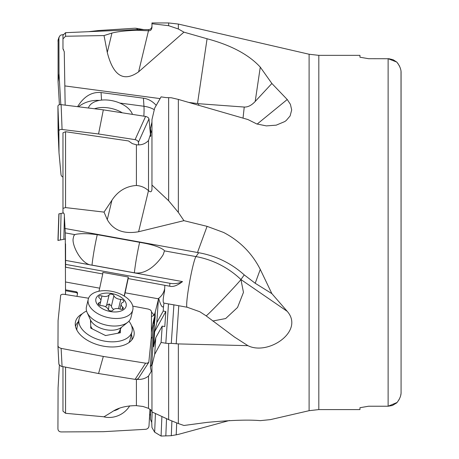 <?xml version="1.0" encoding="UTF-8"?>
<svg xmlns="http://www.w3.org/2000/svg" width="459" height="459" viewBox="0 0 459 459"><rect width="100%" height="100%" fill="white"/><g stroke="black" fill="none" stroke-linecap="round" stroke-linejoin="round"><path stroke-width="0.69" d="M176.199 343.814L178.781 305.728L173.904 304.845L171.293 343.349L178.356 343.911L247.912 345.661C268.159 355.92 304.656 331.266 287.236 311.357L271.871 293.628L260.276 269.41C252.071 253.288 239.856 240.975 223.625 232.466L207.078 226.35L183.933 220.664L178.356 212.425L168.637 200.738L151.958 185.052L151.958 189.257C151.682 192.005 150.529 192.482 148.504 190.68L148.504 140.517C145.302 143.908 141.269 145.325 136.409 144.774L136.409 185.488L136.111 185.488C125.841 186.314 117.785 191.231 111.939 200.239L104.032 212.11L65.562 207.588L62.969 208.375L62.969 212.586L64.266 213.946L65.264 232.891L65.534 294.546M65.482 294.54L65.551 288.045M65.608 266.857L65.551 243.815M65.528 290.702L76.056 292.607A1.727 1.406 3.9 0 1 77.451 294.099A1.727 1.406 3.9 0 1 77.422 294.288L76.923 296.365M65.551 289.841L76.114 291.758A1.727 1.406 -176.1 0 1 77.508 293.244L77.451 294.099M124.314 296.118L125.112 292.79L158.097 298.769L158.671 298.396L155.303 311.839A17.281 14.045 3.9 0 1 154.04 315.006L153.673 314.937A12.961 10.534 -176.1 0 0 151.522 312.154M98.96 291.218L99.689 288.177L65.534 281.987M65.528 267.207L102.753 273.954L99.689 288.177M102.753 273.954L102.856 272.411L128.279 277.018L128.176 278.561L169.692 286.204C172.957 287.162 177.237 285.624 182.527 281.602A17.281 14.045 3.9 0 1 169.887 283.283L65.608 264.378M182.527 281.602L65.58 260.396M74.892 234.635L73.842 235.674L73.21 238.376C71.587 244.739 81.266 264.826 92.007 265.118L134.378 272.801C147.746 275.056 159.399 261.062 163.169 254.688L164.477 250.878A24.419 4.074 -170.5 0 0 163.737 249.966C160.036 247.2 153.26 244.882 143.426 243.006L101.055 235.324C91.1 233.614 82.953 233.224 76.613 234.17A24.419 4.074 -170.5 0 0 74.892 234.635L65.264 232.891M178.781 305.728L187.255 307.266L199.78 311.73L205.873 315.666L234.429 337.009L247.912 345.661M154.04 315.006L155.119 314.541A12.961 1.033 -79.7 0 1 155.165 316.859A12.961 1.033 -79.7 0 1 154.649 321.507L153.013 327.829L150.368 366.844L151.958 364.153L151.958 365.507L154.66 354.423L161.08 342.454L165.825 343.24L168.487 303.921L173.904 304.845M173.898 304.902L163.978 303.101L163.542 306.205C162.446 308.368 160.822 305.763 158.671 298.396M164.844 285.326L164.557 291.132C162.939 298.711 162.744 302.699 163.978 303.101L163.938 303.095M64.822 228.45L198.707 252.714C216.063 255.847 231.244 263.236 244.24 274.895L240.935 279.542L243.465 292.36L237.544 307.461L225.656 318.546L212.758 321.013M270.236 419.664L309.102 410.69L309.102 54.242L178.356 24.057L178.356 28.986L168.637 25.698L168.637 22.95L151.958 22.95L151.958 27.253C151.682 29.743 150.529 30.914 148.504 30.764L148.504 29.611L136.409 29.611L136.111 30.277C125.841 30.667 117.785 31.591 111.939 33.054L104.032 35.561L65.562 36.25L62.969 38.883L62.969 48.872L64.266 51.706L65.155 105.134M62.969 212.586L62.969 213.062M178.356 343.911L178.356 423.565L183.933 425.482L207.078 422.389C231.055 420.174 248.789 419.589 260.276 420.645L270.357 419.635M65.562 367.234L65.562 413.307L104.032 416.789L111.939 411.964C117.785 407.856 125.841 405.745 136.111 405.618L143.019 406.479L148.504 408.344L148.504 376.024L151.258 371.429L150.368 366.844M65.562 413.307L62.969 411.155L62.969 366.741M153.673 314.937L154.098 315.442L151.493 316.458M151.395 332.339A12.961 1.033 100.3 0 1 155.194 314.983M151.212 338.507L152.388 337.009M151.436 325.442L151.436 325.97M163.542 306.205L163.215 311.047L165.819 311.518L154.62 331.737L153.599 346.797L155.796 337.646L154.66 354.423M154.62 331.737L156.817 322.585L158.43 298.826M151.958 365.507L151.958 411.907L168.637 419.624L168.637 343.504L171.293 343.349M165.825 343.24L168.637 343.504M161.08 342.454L162.193 326.108L164.798 326.579L165.819 311.518M155.796 337.646L162.193 326.108M163.215 311.047L156.817 322.585M164.534 289.216A17.281 15.927 -0.7 0 1 158.097 298.769M125.112 292.79L128.176 278.561M124.182 296.038L128.279 277.018M178.356 423.565L168.637 419.624M171.901 421.052L171.293 435.706L178.356 434.392L229.454 420.484M260.276 269.41L255.198 283.266L271.871 293.628M255.198 283.266L244.24 274.895M104.032 212.11L107.28 219.643C113.264 230.292 123.706 234.331 138.607 231.743L183.933 220.664M62.969 208.375L62.969 132.817L65.562 131.722L128.52 140.947L132.312 143.621L136.409 144.774M77.594 106.672C83.922 96.442 91.743 91.731 101.055 92.54L101.554 100.102M143.845 116.138A25.922 3.747 97.6 0 0 143.96 106.27L143.426 98.186L101.055 92.54M143.426 98.186C148.228 98.869 152.491 101.255 156.209 105.346M188.936 102.443L198.707 103.711L244.24 107.05L243.035 118.112M64.822 85.913L160.065 98.599M104.032 35.561L107.28 52.452C113.264 75.924 123.706 82.39 138.607 71.845L183.933 32.153L207.078 38.763C231.055 45.171 248.789 54.627 260.276 67.123L255.198 101.456L271.871 83.481L260.276 67.123M63.56 49.555L62.969 48.872M178.356 28.986L183.933 32.153M151.958 185.052L151.958 119.65L154.66 108.129L161.08 96.86L165.825 97.566L171.293 97.756L178.356 99.414L247.912 119.541L256.759 123.947L266.352 125.892L276.215 125.158L284.787 121.56L286.25 120.47L290.122 115.932L291.689 109.936L290.421 104.365L287.236 99.517L271.871 83.481M168.637 25.698L151.958 23.725M148.504 30.764L136.409 30.265M62.969 38.883L62.969 35.274L65.562 32.681L65.562 36.25M368.588 406.226L359.954 407.712L368.588 406.226L388.119 406.226L392.347 405.509L396.76 402.864C399.8 399.02 401.241 395.4 401.074 392.015L401.074 72.918C401.241 69.527 399.8 65.912 396.76 62.068L393.122 59.727L388.916 58.729L368.588 58.7L359.954 57.22L368.588 58.7M359.954 57.22L359.954 55.35L318.816 55.35L318.816 409.583L359.954 409.583L359.954 407.712M397.454 62.9L396.76 62.068L388.119 58.7L388.119 406.226L397.098 402.474M401.074 315.126L401.017 71.598M400.328 68.282L399.973 67.284M399.812 66.882L399.393 65.964M399.359 65.907L398.974 65.167M398.303 64.071L397.511 62.963M401.074 149.806L401.074 72.918M401.074 392.015L401.051 392.824M400.959 393.851L400.776 394.952M399.198 399.347L398.687 400.254M148.504 190.68L148.481 190.657C145.067 187.559 141.045 185.832 136.409 185.488M151.958 122.111L150.368 128.772L151.252 131.853L148.504 140.517M255.198 101.456C251.578 105.352 247.923 107.211 244.24 107.05M150.833 135.801L150.368 128.772M65.562 131.722L65.562 207.588M150.764 409.646L150.368 419.21L151.728 422.475L151.958 427.513L154.66 432.177L155.429 413.542M150.523 415.412L149.68 414.138M154.66 432.177L161.08 436.05L171.293 435.706M161.08 436.05L161.889 416.548M151.958 410.977L148.504 408.344M136.409 379.415L136.409 405.63M136.409 379.335C141.274 379.777 145.302 378.675 148.504 376.024M154.781 318.288L153.564 323.337L154.763 319.716L154.781 318.288M154.769 319.579A12.961 10.534 3.9 0 1 153.564 323.337M58.098 39.962L58.081 81.977L59.406 104.715M138.01 29.611L136.748 28.51L135.095 28.206L98.559 30.535L88.478 31.688M58.081 81.977L59.01 73.589L60.817 104.612M59.01 73.589L58.918 37.632L59.991 35.676L60.961 35.022L63.721 34.523M94.445 108.76A22.898 13.208 13.5 0 1 122.26 112.788M132.462 114.371A22.898 13.208 -166.5 0 0 110.074 100.326A22.898 13.208 -166.5 0 0 88.409 107.98M150.627 136.53L148.991 118.858L148.131 117.475L146.174 116.529L103.327 109.856L61.127 104.641C59.159 104.497 58.092 105.008 57.926 106.172L58.081 131.504L59.01 152.91L61.058 175.074L61.925 176.457L62.969 177.094M138.756 144.918L138.239 141.395L136.748 140.161L135.095 139.645L98.559 133.982L62.074 129.472C60.106 129.335 59.039 129.845 58.872 131.004L59.01 152.91M103.327 109.856L98.559 133.982M88.266 299.228L86.453 306.778A22.898 13.208 13.5 0 0 86.258 308.052A22.898 13.208 13.5 0 0 87.13 312.481A22.898 13.208 13.5 0 0 105.627 324.972A22.898 13.208 13.5 0 0 127.78 322.247A22.898 13.208 13.5 0 0 130.976 317.473L132.789 309.928A22.898 13.208 -166.5 0 1 108.531 317.668A22.898 13.208 -166.5 0 1 88.071 300.507A22.898 13.208 -166.5 0 1 88.266 299.228A22.898 13.208 -166.5 0 1 112.524 291.488A22.898 13.208 -166.5 0 1 132.984 308.649A22.898 13.208 -166.5 0 1 132.789 309.928M126.277 305.287A15.554 8.973 -166.5 0 1 110.407 311.558A15.554 8.973 -166.5 0 1 95.765 299.756A15.554 8.973 -166.5 0 1 111.635 293.485A15.554 8.973 -166.5 0 1 126.277 305.287M123.798 301.351A2.525 1.457 13.5 0 0 120.769 299.366A5.818 3.356 -166.5 0 1 113.907 295.694A2.525 1.457 13.5 0 0 111.589 294.167A2.525 1.457 13.5 0 0 109.122 294.827A5.818 3.356 -166.5 0 1 101.932 295.952A2.525 1.457 13.5 0 0 98.731 296.657A2.525 1.457 13.5 0 0 98.708 296.801A2.525 1.457 13.5 0 0 99.373 297.977A5.818 3.356 -166.5 0 1 100.9 300.685A5.818 3.356 -166.5 0 1 100.854 301.012A5.818 3.356 -166.5 0 1 99.046 302.779A2.525 1.457 13.5 0 0 98.266 303.548A2.525 1.457 13.5 0 0 98.243 303.692A2.525 1.457 13.5 0 0 101.273 305.671A5.818 3.356 -166.5 0 1 108.135 309.349A2.525 1.457 13.5 0 0 110.453 310.875A2.525 1.457 13.5 0 0 112.92 310.215A5.818 3.356 -166.5 0 1 120.109 309.085A2.525 1.457 13.5 0 0 123.31 308.379A2.525 1.457 13.5 0 0 123.333 308.236A2.525 1.457 13.5 0 0 122.668 307.065A5.818 3.356 -166.5 0 1 121.142 304.351A5.818 3.356 -166.5 0 1 121.187 304.03A5.818 3.356 -166.5 0 1 122.995 302.257A2.525 1.457 13.5 0 0 123.775 301.488A2.525 1.457 13.5 0 0 123.798 301.351M105.576 306.778L106.603 305.304L109.236 303.944L111.388 306.17L111.904 307.777L113.568 309.481M128.904 321.208A27.213 15.704 -166.5 0 1 132.261 329.499A27.213 15.704 -166.5 0 1 132.008 331.656A27.213 15.704 -166.5 0 1 103.711 340.968A27.213 15.704 -166.5 0 1 78.833 321.099A27.213 15.704 -166.5 0 1 79.086 318.942L77.106 327.175A27.213 15.704 13.5 0 0 76.854 329.332A27.213 15.704 13.5 0 0 76.888 330.153M128.876 342.644A27.213 15.704 13.5 0 0 130.029 339.889L132.008 331.656M79.086 318.942A27.213 15.704 -166.5 0 1 86.596 311.041M90.704 320.921L90.704 328.099L105.547 335.563L120.39 332.764L120.39 328.805M132.76 306.107L148.32 309.079L150.403 309.923L151.476 311.259L151.367 336.9L148.802 362.335L147.247 363.189L145.595 363.178L103.327 356.436L61.127 348.381L59.045 347.538L57.972 346.195L58.081 320.56L60.708 295.034L62.2 294.271L63.853 294.282L88.581 298.224M82.327 313.738A30.024 17.322 13.5 0 0 75.253 323.87A30.024 17.322 13.5 0 0 103.068 346.092A30.024 17.322 13.5 0 0 133.185 337.79A30.024 17.322 13.5 0 0 131.486 325.546M138.302 378.52L136.748 379.369L135.095 379.363L98.559 373.534L60.961 366.242L58.918 364.383L57.932 345.988M103.327 356.436L98.559 373.534M131.366 334.341A28.957 16.708 -166.5 0 1 131.802 339.958M75.5 326.429A28.957 16.708 -166.5 0 1 78.437 321.627M129.719 405.825A22.898 21.372 -32.2 0 1 103.418 416.732M119.438 408.269A15.554 14.516 -32.2 0 1 113.941 410.776M149.967 409.124L148.991 426.004C148.71 427.926 147.58 429.027 145.595 429.308L103.327 431.695L61.127 431.93C59.159 431.776 58.092 430.743 57.926 428.832L58.081 387.872L59.395 365.203M58.081 240.418L59.01 213.831L57.926 240.447L65.482 238.978M61.127 239.827L60.456 239.959L61.058 213.435L63.56 212.947M59.01 213.831L61.058 213.435M76.056 292.607L76.114 291.758M169.692 286.204L169.887 283.283M164.477 250.878L195.953 256.587L198.707 252.714M186.985 307.214A25.922 2.066 100.3 0 1 189.469 282.727A25.922 2.066 100.3 0 1 195.953 256.587A86.401 84.909 -144.6 0 1 240.935 279.542A25.922 0.706 -46.3 0 1 220.446 301.764A25.922 0.706 -46.3 0 1 206.211 315.93M155.303 311.839L155.119 314.541M154.649 321.507L151.728 364.549M287.236 311.357L240.935 279.542M197.496 252.502L207.078 226.35M198.54 105.203L198.707 103.711M197.496 103.585L207.078 38.763M178.356 99.414L178.356 212.425M148.481 30.759L138.607 71.845M107.28 52.452L111.939 33.054M148.481 190.657L138.607 231.743M168.637 200.738L168.637 97.801M287.236 99.517L257.16 124.085M107.28 219.643L111.939 200.239M119.799 103.051L143.96 106.27A25.922 20.839 176.2 0 1 154.293 109.655M78.466 106.781A25.922 20.839 176.2 0 1 99.396 100.412M152.164 411.998L151.728 422.475M165.825 435.832L166.531 418.671M176.199 434.92L176.692 422.957M134.378 272.801A25.922 2.066 100.3 0 1 139.634 242.318M97.251 234.704A25.922 2.066 -79.7 0 0 92.007 265.118M57.926 41.035L58.872 38.195M138.498 142.101L148.991 118.858M145.595 116.408L135.095 139.645M57.926 106.172L58.872 131.004M62.074 129.472L61.127 104.641M90.561 322.964L90.469 319.906A17.436 10.058 13.5 0 0 104.56 329.419A17.436 10.058 13.5 0 0 121.428 327.347L119.96 330.032A15.118 8.721 -166.5 0 1 117.751 333.263M105.954 335.483A15.118 8.721 -166.5 0 1 105.168 335.368M92.454 328.977A15.118 8.721 -166.5 0 1 90.704 325.953M111.388 306.17L113.907 295.694M120.769 299.366L118.531 308.678M122.668 307.065L122.14 309.257M99.046 302.779L98.616 304.587M101.932 295.952L100.894 300.289M109.122 294.827L106.603 305.304M108.462 309.871A28.751 2.289 100.3 0 1 109.236 303.944M145.595 363.178L135.095 379.363M62.074 366.569L61.127 348.381M63.853 239.3L64.369 216.654M168.637 22.95L178.356 24.057M148.504 29.611C150.586 29.428 151.734 28.274 151.958 26.157M65.562 32.681L136.409 29.611M318.816 55.35L309.102 54.242M309.102 410.69L318.816 409.583M143.776 29.611L135.853 28.24M58.104 39.944L59.05 37.11M119.96 330.032L119.254 332.976M121.428 327.347L127.78 322.247M90.469 319.906L87.13 312.481M119.983 309.045L121.187 304.03M99.804 305.373L100.854 301.012M148.739 362.438L138.239 378.618M57.926 345.931L58.872 364.119M57.926 240.447L58.872 213.86"/></g></svg>
